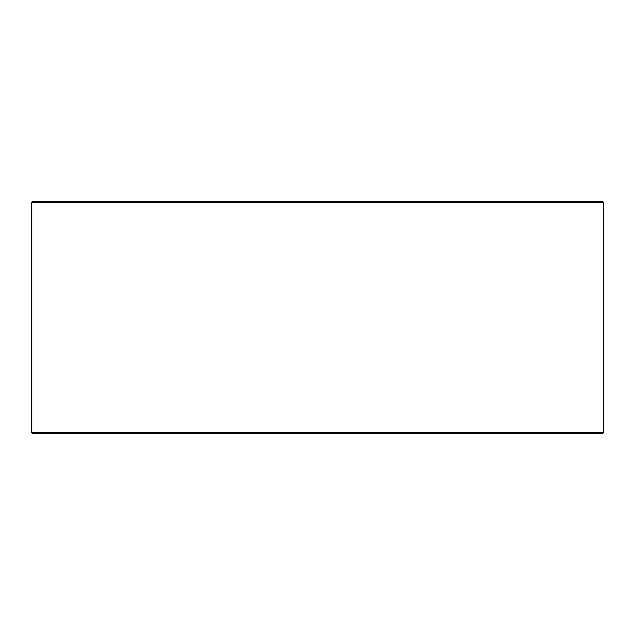 <?xml version="1.0" encoding="UTF-8"?>
<svg xmlns="http://www.w3.org/2000/svg" width="635" height="635" viewBox="0 0 635 635"><rect width="100%" height="100%" fill="white"/><g stroke="black" fill="none" stroke-linecap="round" stroke-linejoin="round"><path stroke-width="0.95" d="M31.79 432.768L32.758 433.737L31.75 432.768L31.75 202.232L32.718 201.263L602.282 201.263L603.25 202.232L31.79 202.232L31.79 432.768L603.25 432.768L603.25 202.232M32.758 201.263L31.79 202.232M32.758 433.737L602.282 433.737L603.25 432.768"/></g></svg>
